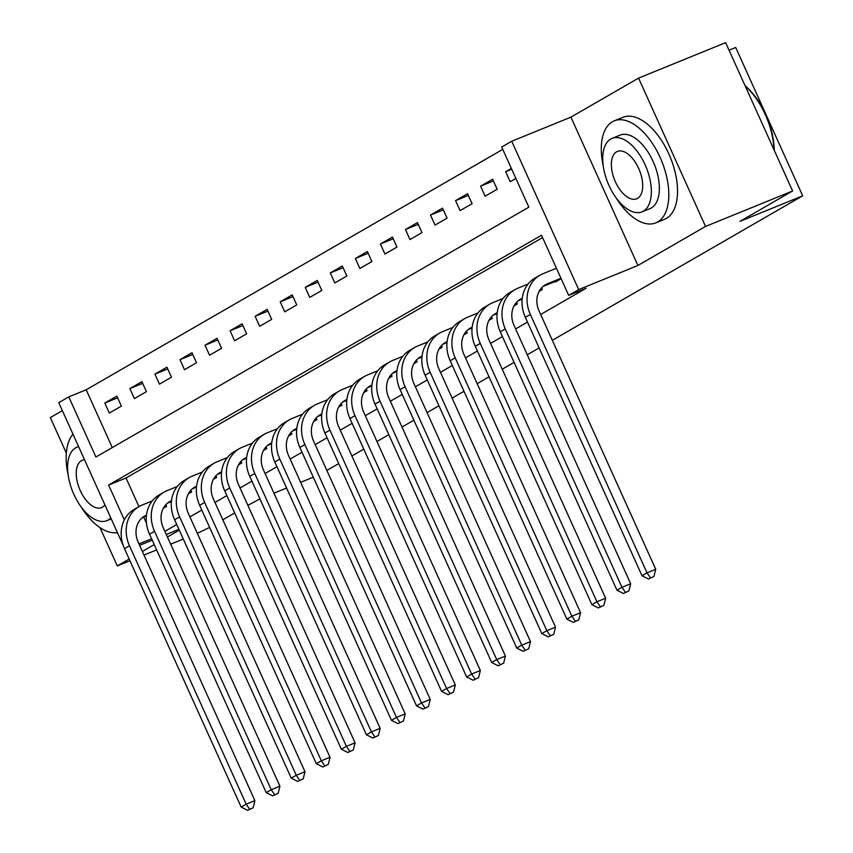 <?xml version="1.0" encoding="UTF-8"?>
<svg xmlns="http://www.w3.org/2000/svg" width="853" height="853" viewBox="0 0 853 853"><rect width="100%" height="100%" fill="white"/><g stroke="black" fill="none" stroke-linecap="round" stroke-linejoin="round"><path stroke-width="1.28" d="M123.099 545.163L58.761 402.659L68.784 396.869L95.931 457.005L528.849 207.172L501.703 147.036L511.725 141.246L578.697 289.583L568.674 295.373L541.527 235.236L108.608 485.069L124.325 519.882M570.924 117.138L637.905 265.475L705.548 226.44L792.608 190.987L725.626 42.65L638.566 78.103L570.924 117.138L511.725 141.246M729.038 50.199L735.702 47.48L802.684 195.817L552.328 340.304M62.365 410.634L50.316 417.586L66.342 453.071M502.758 149.382L86.196 389.778L68.784 396.869M705.548 226.44L638.566 78.103M100.004 527.623L117.298 565.923L129.176 559.067M209.635 527.421L197.342 533.317M183.299 539.043L170.664 544.182M156.621 549.908L143.986 555.047M129.944 560.762L117.298 565.923M86.196 389.778L112.287 447.569M109.333 413.065L121.361 406.124L116.84 396.101L104.812 403.042L109.333 413.065M134.39 398.607L146.417 391.666L141.897 381.643L129.869 388.584L134.39 398.607M159.447 384.149L171.474 377.207L166.943 367.185L154.915 374.126L159.447 384.149M184.493 369.69L196.521 362.749L192 352.726L179.972 359.667L184.493 369.69M209.55 355.232L221.577 348.291L217.046 338.268L205.029 345.209L209.55 355.232M234.607 340.774L246.634 333.832L242.103 323.809L230.075 330.751L234.607 340.774M259.653 326.315L271.68 319.374L267.16 309.351L255.132 316.292L259.653 326.315M284.71 311.857L296.737 304.916L292.206 294.893L280.189 301.834L284.71 311.857M309.767 297.398L321.794 290.457L317.263 280.434L305.235 287.376L309.767 297.398M334.813 282.94L346.84 275.999L342.32 265.976L330.292 272.917L334.813 282.94M359.87 268.482L371.897 261.54L367.366 251.518L355.349 258.459L359.87 268.482M384.927 254.023L396.944 247.082L392.423 237.059L380.395 244.001L384.927 254.023M409.973 239.565L422 232.624L417.48 222.601L405.452 229.542L409.973 239.565M435.03 225.107L447.057 218.165L442.526 208.143L430.509 215.084L435.03 225.107M460.087 210.648L472.104 203.707L467.583 193.684L455.555 200.626L460.087 210.648M485.133 196.19L497.16 189.249L492.639 179.226L480.612 186.167L485.133 196.19M511.352 168.425L505.658 171.709L510.19 181.732L515.884 178.448M164.874 531.366L176.742 524.51M189.931 516.907L201.788 510.051M214.977 502.449L226.845 495.593M240.034 487.991L251.902 481.135M265.091 473.532L276.948 466.676M290.137 459.074L302.005 452.229M315.194 444.616L327.062 437.77M340.24 430.157L352.108 423.312M365.297 415.699L377.165 408.854M390.354 401.241L402.221 394.395M415.4 386.782L427.268 379.937M440.457 372.324L452.325 365.479M465.514 357.865L477.381 351.02M490.56 343.407L502.428 336.562M515.617 328.949L527.485 322.103M540.674 314.49L586.086 288.282L568.674 295.373M542.583 237.582L126.02 477.979L138.943 506.618M143.699 517.131L146.471 523.284M163.349 508.239L166.623 506.351L165.855 504.656M188.406 493.78L191.669 491.893L190.912 490.198M213.453 479.322L216.726 477.435L215.958 475.75M238.509 464.864L241.772 462.976L241.015 461.292M263.566 450.405L266.829 448.518L266.072 446.833M288.613 435.947L291.886 434.06L291.118 432.375M313.669 421.489L316.932 419.601L316.175 417.917M338.716 407.03L341.989 405.143L341.232 403.458M363.773 392.572L367.046 390.685L366.278 389M388.829 378.114L392.092 376.226L391.335 374.542M413.854 363.677L417.149 361.768L416.392 360.083M438.932 349.197L442.206 347.31L441.438 345.625M463.989 334.739L467.252 332.851L466.495 331.167M489.036 320.28L492.309 318.393L491.552 316.708M514.06 305.843L517.366 303.935L516.598 302.25M539.117 291.385L542.412 289.476L541.655 287.792M555.218 281.458L555.442 281.959L561.135 278.675M539.139 347.907L527.271 354.763M514.082 362.365L502.214 369.221M489.036 376.823L477.168 383.679M463.979 391.282L452.111 398.138M438.922 405.74L427.054 412.596M413.876 420.198L402.008 427.054M388.819 434.657L376.951 441.513M363.762 449.115L351.894 455.971M338.716 463.574L326.848 470.429M637.905 265.475L578.697 289.583M151.589 538.755L138.954 543.905M178.917 529.329L166.282 534.479M152.239 540.194L139.604 545.344M142.366 551.454L154.233 544.609M167.412 536.995L179.279 530.15M259.92 498.898L247.871 505.349M234.682 512.962L222.814 519.808M273.962 493.183L286.597 488.033M300.64 482.318L313.275 477.179M792.608 190.987L739.999 221.353L802.684 195.817M126.02 477.979L108.608 485.069M117.618 397.829L104.812 403.042M511.725 169.246L505.658 171.709M493.418 180.953L480.612 186.167M468.361 195.412L455.555 200.626M443.304 209.87L430.509 215.084M418.258 224.328L405.452 229.542M393.201 238.787L380.395 244.001M368.144 253.245L355.349 258.459M343.098 267.703L330.292 272.917M318.041 282.162L305.235 287.376M292.984 296.62L280.189 301.834M267.938 311.078L255.132 316.292M242.881 325.537L230.075 330.751M217.835 339.995L205.029 345.209M192.778 354.453L179.972 359.667M167.721 368.912L154.915 374.126M142.675 383.37L129.869 388.584M146.375 516.044L142.27 517.707M247.626 810.35L253.106 807.78L247.626 810.35L241.154 807.066L246.165 804.176L129.496 545.792A33.054 28.128 -120 0 1 139.103 506.533A33.054 28.128 -120 0 1 142.046 505.083L152.239 500.935M142.792 517.291L146.46 515.169A22.039 18.755 60 0 0 144.605 516.076A22.039 18.755 60 0 0 138.207 542.241L254.876 800.636L253.106 807.78M241.154 807.066L124.485 548.682A33.054 28.128 -120 0 1 134.092 509.422L139.103 506.533M249.63 809.198L246.165 804.176L254.876 800.636M171.421 501.585L167.327 503.249M272.672 795.892L278.163 793.322L272.672 795.892L266.211 792.608L271.222 789.718L154.553 531.334A33.054 28.128 -120 0 1 164.149 492.074A33.054 28.128 -120 0 1 167.092 490.624L177.285 486.477M167.849 502.833L171.517 500.711A22.039 18.755 60 0 0 169.662 501.617A22.039 18.755 60 0 0 163.264 527.794L279.923 786.178L278.163 793.322M266.211 792.608L149.542 534.223A33.054 28.128 -120 0 1 159.138 494.964L164.149 492.074M274.677 794.74L271.222 789.718L279.923 786.178M196.478 487.127L192.373 488.79M297.729 781.433L303.22 778.864L297.729 781.433L291.257 778.149L296.268 775.26L179.61 516.875A33.054 28.128 -120 0 1 189.206 477.616A33.054 28.128 -120 0 1 192.149 476.177L202.342 472.018M196.574 486.231A22.039 18.755 60 0 0 194.708 487.159A22.039 18.755 60 0 0 188.31 513.335L304.979 771.72L303.22 778.864M291.257 778.149L174.598 519.765A33.054 28.128 -120 0 1 184.195 480.506L189.206 477.616M299.734 780.282L296.268 775.26L304.979 771.72M221.535 472.669L217.43 474.332M322.786 766.975L328.266 764.405L322.786 766.975L316.314 763.691L321.325 760.801L204.656 502.417A33.054 28.128 -120 0 1 214.263 463.158A33.054 28.128 -120 0 1 217.206 461.718L227.399 457.56M221.631 471.773A22.039 18.755 60 0 0 219.765 472.701A22.039 18.755 60 0 0 213.367 498.877L330.036 757.261L328.266 764.405M316.314 763.691L199.645 505.307A33.054 28.128 -120 0 1 209.252 466.047L214.263 463.158M324.79 765.823L321.325 760.801L330.036 757.261M246.581 458.21L242.487 459.874M347.832 752.517L353.323 749.947L347.832 752.517L341.371 749.233L346.382 746.343L229.713 487.959A33.054 28.128 -120 0 1 239.309 448.699A33.054 28.128 -120 0 1 242.252 447.26L252.445 443.102M243.009 459.458L246.677 457.336A22.039 18.755 60 0 0 244.822 458.242A22.039 18.755 60 0 0 238.424 484.419L355.083 742.803L353.323 749.947M341.371 749.233L224.702 490.848A33.054 28.128 -120 0 1 234.298 451.589L239.309 448.699M349.837 751.365L346.382 746.343L355.083 742.803M72.985 434.166A55.082 28.725 -112.2 0 0 68.165 475.11M81.088 506.842A55.082 28.725 -112.2 0 0 117.437 532.613M78.636 446.673A39.664 20.685 -112.2 0 0 76.951 447.207A39.664 20.685 -112.2 0 0 75.618 447.857A39.664 20.685 -112.2 0 0 73.294 493.055A39.664 20.685 -112.2 0 0 106.86 520.671A39.664 20.685 -112.2 0 0 108.192 520.021A39.664 20.685 -112.2 0 0 110.815 517.952M84.543 459.756A25.558 13.328 -112.2 0 0 82.261 460.268A25.558 13.328 -112.2 0 0 81.408 460.684A25.558 13.328 -112.2 0 0 79.915 489.814A25.558 13.328 -112.2 0 0 101.55 507.61A25.558 13.328 -112.2 0 0 102.403 507.194A25.558 13.328 -112.2 0 0 104.908 504.869M616.218 198.013A55.082 28.725 -112.2 0 0 655.829 222.868A55.082 28.725 -112.2 0 0 657.674 221.961A55.082 28.725 -112.2 0 0 660.894 159.202A55.082 28.725 -112.2 0 0 614.277 120.838A55.082 28.725 -112.2 0 0 612.422 121.744A55.082 28.725 -112.2 0 0 603.306 166.292M655.829 222.868L664.53 219.328A55.082 28.725 -112.2 0 0 666.385 218.421A55.082 28.725 -112.2 0 0 669.605 155.651A55.082 28.725 -112.2 0 0 622.978 117.287L614.277 120.838M612.081 138.378L620.088 135.115A39.664 20.685 67.8 0 1 653.665 162.742A39.664 20.685 67.8 0 1 651.34 207.94A39.664 20.685 67.8 0 1 650.007 208.59L642 211.853A39.664 20.685 -112.2 0 0 643.333 211.192A39.664 20.685 -112.2 0 0 645.657 166.004A39.664 20.685 -112.2 0 0 612.081 138.378A39.664 20.685 -112.2 0 0 610.748 139.028A39.664 20.685 -112.2 0 0 608.434 184.227A39.664 20.685 -112.2 0 0 642 211.853M637.543 198.365A25.558 13.328 -112.2 0 0 639.036 169.246A25.558 13.328 -112.2 0 0 617.401 151.439A25.558 13.328 -112.2 0 0 616.538 151.866A25.558 13.328 -112.2 0 0 615.045 180.985A25.558 13.328 -112.2 0 0 636.679 198.792A25.558 13.328 -112.2 0 0 637.543 198.365M773.948 149.659A55.082 28.725 -112.2 0 0 745.223 86.046M745.085 85.737A53.771 28.042 67.8 0 1 774.215 150.245M271.638 443.752L267.533 445.426M372.889 738.058L378.38 735.489L372.889 738.058L366.417 734.774L371.428 731.885L254.77 473.5A33.054 28.128 -120 0 1 264.366 434.241A33.054 28.128 -120 0 1 267.309 432.802L277.502 428.643M268.055 444.999L271.734 442.878A22.039 18.755 60 0 0 269.868 443.784A22.039 18.755 60 0 0 263.47 469.96L380.139 728.345L378.38 735.489M366.417 734.774L249.758 476.39A33.054 28.128 -120 0 1 259.355 437.131L264.366 434.241M374.894 736.907L371.428 731.885L380.139 728.345M296.695 429.294L292.59 430.968M397.946 723.6L403.426 721.03L397.946 723.6L391.474 720.316L396.485 717.426L279.816 459.042A33.054 28.128 -120 0 1 289.412 419.783A33.054 28.128 -120 0 1 292.366 418.343L302.559 414.185M293.112 430.541L296.78 428.419A22.039 18.755 60 0 0 294.925 429.326A22.039 18.755 60 0 0 288.527 455.502L405.196 713.886L403.426 721.03M391.474 720.316L274.805 461.931A33.054 28.128 -120 0 1 284.412 422.672L289.412 419.783M399.95 722.448L396.485 717.426L405.196 713.886M321.741 414.835L317.647 416.509M422.992 709.142L428.483 706.572L422.992 709.142L416.531 705.857L421.542 702.968L304.873 444.584A33.054 28.128 -120 0 1 314.469 405.324A33.054 28.128 -120 0 1 317.412 403.885L327.605 399.726M321.837 413.94A22.039 18.755 60 0 0 319.982 414.867A22.039 18.755 60 0 0 313.573 441.044L430.243 699.428L428.483 706.572M416.531 705.857L299.861 447.473A33.054 28.128 -120 0 1 309.458 408.214L314.469 405.324M424.997 707.99L421.542 702.968L430.243 699.428M346.798 400.377L342.693 402.051M448.049 694.683L453.54 692.114L448.049 694.683L441.577 691.399L446.588 688.51L329.93 430.125A33.054 28.128 -120 0 1 339.526 390.866A33.054 28.128 -120 0 1 342.469 389.426L352.662 385.268M346.894 399.492A22.039 18.755 60 0 0 345.028 400.409A22.039 18.755 60 0 0 338.63 426.585L455.299 684.97L453.54 692.114M441.577 691.399L324.918 433.015A33.054 28.128 -120 0 1 334.515 393.755L339.526 390.866M450.053 693.532L446.588 688.51L455.299 684.97M371.855 385.919L367.75 387.593M473.106 680.225L478.586 677.655L473.106 680.225L466.634 676.941L471.645 674.051L354.976 415.667A33.054 28.128 -120 0 1 364.572 376.408A33.054 28.128 -120 0 1 367.526 374.968L377.719 370.81M368.272 387.166L371.94 385.044A22.039 18.755 60 0 0 370.085 385.951A22.039 18.755 60 0 0 363.687 412.127L480.346 670.511L478.586 677.655M466.634 676.941L349.965 418.556A33.054 28.128 -120 0 1 359.571 379.297L364.572 376.408M475.11 679.073L471.645 674.051L480.346 670.511M396.901 371.46L392.806 373.134M498.152 665.766L503.643 663.197L498.152 665.766L491.691 662.493L496.702 659.593L380.033 401.209A33.054 28.128 -120 0 1 389.629 361.949A33.054 28.128 -120 0 1 392.572 360.51L402.765 356.351M393.318 372.708L396.997 370.586A22.039 18.755 60 0 0 395.142 371.492A22.039 18.755 60 0 0 388.733 397.669L505.402 656.053L503.643 663.197M491.691 662.493L375.021 404.098A33.054 28.128 -120 0 1 384.618 364.839L389.629 361.949M500.157 664.615L496.702 659.593L505.402 656.053M421.958 357.002L417.853 358.676M523.209 651.308L528.7 648.738L523.209 651.308L516.737 648.035L521.748 645.135L405.09 386.75A33.054 28.128 -120 0 1 414.686 347.491A33.054 28.128 -120 0 1 417.629 346.051L427.822 341.893M418.375 358.249L422.054 356.127A22.039 18.755 60 0 0 420.188 357.034A22.039 18.755 60 0 0 413.79 383.21L530.459 641.595L528.7 648.738M516.737 648.035L400.078 389.64A33.054 28.128 -120 0 1 409.675 350.38L414.686 347.491M525.213 650.157L521.748 645.135L530.459 641.595M447.004 342.543L442.91 344.217M548.266 636.85L553.746 634.28L548.266 636.85L541.794 633.576L546.805 630.676L430.136 372.292A33.054 28.128 -120 0 1 439.732 333.033A33.054 28.128 -120 0 1 442.686 331.593L452.879 327.435M447.111 341.658A22.039 18.755 60 0 0 445.245 342.575A22.039 18.755 60 0 0 438.847 368.752L555.506 627.136L553.746 634.28M541.794 633.576L425.125 375.181A33.054 28.128 -120 0 1 434.721 335.922L439.732 333.033M550.27 635.698L546.805 630.676L555.506 627.136M472.061 328.085L467.966 329.759M573.312 622.391L578.803 619.822L573.312 622.391L566.85 619.118L571.862 616.218L455.193 357.834A33.054 28.128 -120 0 1 464.789 318.574A33.054 28.128 -120 0 1 467.732 317.135L477.925 312.976M472.157 327.2A22.039 18.755 60 0 0 470.302 328.117A22.039 18.755 60 0 0 463.893 354.294L580.562 612.678L578.803 619.822M566.85 619.118L450.181 360.723A33.054 28.128 -120 0 1 459.778 321.464L464.789 318.574M575.317 621.24L571.862 616.218L580.562 612.678M497.118 313.627L493.013 315.301M598.369 607.933L603.86 605.363L598.369 607.933L591.897 604.66L596.908 601.76L480.25 343.375A33.054 28.128 -120 0 1 489.846 304.116A33.054 28.128 -120 0 1 492.789 302.676L502.982 298.518M493.535 314.874L497.214 312.752A22.039 18.755 60 0 0 495.348 313.659A22.039 18.755 60 0 0 488.95 339.835L605.619 598.22L603.86 605.363M591.897 604.66L475.238 346.265A33.054 28.128 -120 0 1 484.835 307.005L489.846 304.116M600.373 606.782L596.908 601.76L605.619 598.22M522.164 299.168L518.07 300.842M623.426 593.475L628.906 590.905L623.426 593.475L616.954 590.201L621.965 587.301L505.296 328.917A33.054 28.128 -120 0 1 514.892 289.657A33.054 28.128 -120 0 1 517.846 288.218L528.039 284.06M518.592 300.416L522.26 298.294A22.039 18.755 60 0 0 520.405 299.2A22.039 18.755 60 0 0 514.007 325.377L630.666 583.761L628.906 590.905M616.954 590.201L500.284 331.806A33.054 28.128 -120 0 1 509.881 292.547L514.892 289.657M625.43 592.323L621.965 587.301L630.666 583.761M560.954 278.27L547.423 283.782A22.039 18.755 60 0 0 545.462 284.742A22.039 18.755 60 0 0 539.053 310.918L655.722 569.303L653.963 576.447L648.472 579.016L653.963 576.447M558.715 280.072L543.126 286.384M648.472 579.016L642.01 575.743L647.022 572.843L530.353 314.458A33.054 28.128 -120 0 1 539.949 275.199A33.054 28.128 -120 0 1 542.892 273.76L556.433 268.247M642.01 575.743L525.341 317.359A33.054 28.128 -120 0 1 534.938 278.089L539.949 275.199M650.476 577.865L647.022 572.843L655.722 569.303M124.485 548.682L129.496 545.792M149.542 534.223L154.553 531.334M192.895 488.374L196.574 486.253M174.598 519.765L179.61 516.875M217.952 473.916L221.62 471.794M199.645 505.307L204.656 502.417M224.702 490.848L229.713 487.959M249.758 476.39L254.77 473.5M274.805 461.931L279.816 459.042M318.169 416.083L321.837 413.961M299.861 447.473L304.873 444.584M343.215 401.624L346.894 399.503M324.918 433.015L329.93 430.125M349.965 418.556L354.976 415.667M375.021 404.098L380.033 401.209M400.078 389.64L405.09 386.75M443.432 343.791L447.1 341.669M425.125 375.181L430.136 372.292M468.478 329.333L472.157 327.211M450.181 360.723L455.193 357.834M475.238 346.265L480.25 343.375M500.284 331.806L505.296 328.917M543.638 285.958L547.423 283.782M525.341 317.359L530.353 314.458M111.242 518.891L106.86 520.671M78.572 446.546L76.951 447.207"/></g></svg>

